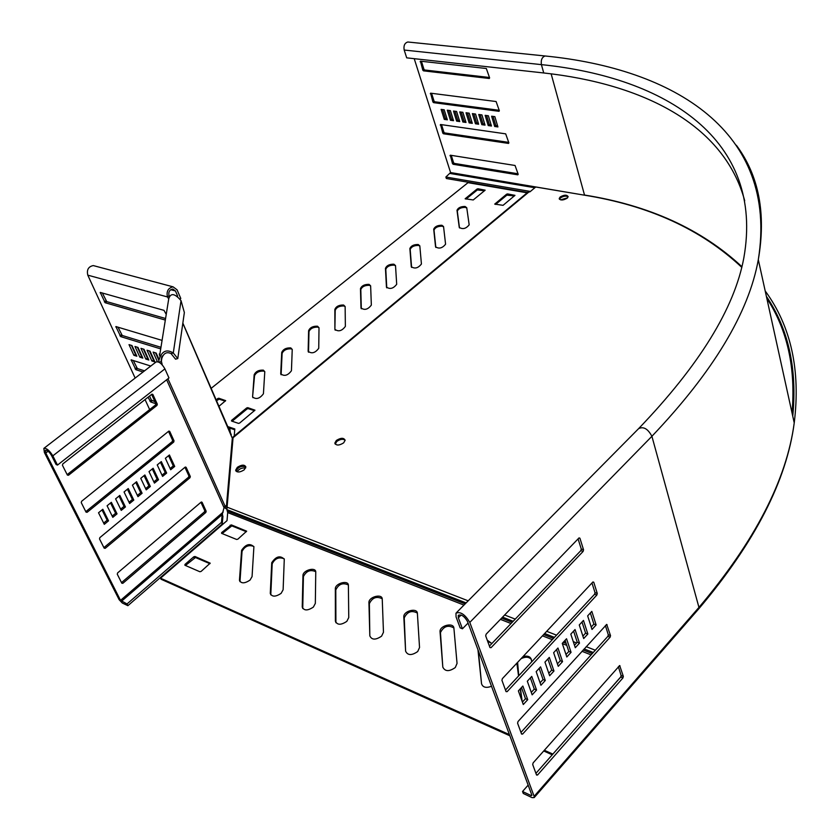 <?xml version="1.0" encoding="UTF-8"?>
<svg xmlns="http://www.w3.org/2000/svg" width="840" height="840" viewBox="0 0 840 840"><rect width="100%" height="100%" fill="white"/><g stroke="black" fill="none" stroke-linecap="round" stroke-linejoin="round"><path stroke-width="1.26" d="M252.063 576.618L250.026 580.104C244.65 583.643 241.122 583.706 239.453 580.314L241.584 550.337C245.753 544.215 249.858 543.018 253.901 546.756L252.063 576.618M315.336 603.404L313.373 607.089C307.703 610.859 303.996 610.837 302.232 607.037L302.957 575.537C302.778 570.202 315.913 566.591 315.756 572.029L315.336 603.404M283.122 589.764L281.117 593.355C275.604 596.999 271.992 597.03 270.281 593.439L271.73 562.716C275.94 556.374 280.119 555.198 284.277 559.167L283.122 589.764M348.757 617.558L346.836 621.348C341.019 625.233 337.197 625.17 335.391 621.138L335.339 588.829C335.024 583.275 348.611 579.663 348.39 585.365L348.757 617.558M383.471 632.258L381.591 636.153C375.659 640.154 371.742 640.049 369.82 635.838L368.928 602.563C368.571 596.841 382.347 593.271 382.242 599.109L383.471 632.258M419.538 647.525L417.711 651.536C411.716 655.641 407.683 655.515 405.605 651.168L403.798 616.749C403.505 610.88 417.344 607.436 417.386 613.368L419.538 647.525M457.044 663.411L455.28 667.538C449.221 671.748 445.064 671.611 442.806 667.107L440.024 631.481C439.803 625.453 453.716 622.146 453.905 628.183L457.044 663.411M263.361 370.146C258.815 369.905 255.749 371.438 254.163 374.766L252.578 396.953C256.158 399.735 259.781 398.675 263.424 393.771L264.789 371.669L263.361 370.146M264.789 371.69L263.76 371.102C259.214 370.85 256.147 372.393 254.552 375.721L252.578 396.953M319.011 327.779L317.52 326.204C312.994 326.036 310.034 327.516 308.616 330.645L308.144 351.288C311.703 353.997 315.231 352.989 318.738 348.296L319.011 327.779L317.887 327.149C313.362 326.981 310.401 328.461 308.994 331.59L308.522 352.223M292.236 349.419L290.776 347.897C286.241 347.697 283.227 349.199 281.726 352.433L280.718 373.832C284.288 376.572 287.858 375.543 291.438 370.745L292.236 349.419L291.155 348.852C286.629 348.642 283.605 350.154 282.114 353.388L281.106 374.776M343.613 305.036C339.108 304.899 336.189 306.348 334.856 309.393L334.887 329.322C338.436 331.979 341.922 331.002 345.366 326.403L345.135 306.537L343.613 305.036M345.135 306.611L343.959 305.981C339.455 305.844 336.536 307.293 335.213 310.338L334.887 329.291M369.075 284.371C364.613 284.267 361.736 285.684 360.465 288.624L360.98 307.913C364.487 310.495 367.941 309.55 371.343 305.088L370.629 285.831L369.075 284.371M370.629 285.957L369.411 285.317C364.949 285.201 362.082 286.619 360.801 289.558L361.326 308.774M393.929 264.201C389.54 264.117 386.715 265.493 385.455 268.328L386.442 287.049C389.939 289.527 393.351 288.614 396.69 284.298L395.514 265.598L393.929 264.201M395.524 265.797L394.254 265.135C389.865 265.052 387.041 266.427 385.791 269.262L386.768 287.847M418.205 244.503C413.879 244.44 411.096 245.774 409.868 248.514L411.285 266.69C414.771 269.073 418.152 268.17 421.428 264.002L419.811 245.847L418.205 244.503M419.843 246.109L418.519 245.438C414.194 245.364 411.411 246.697 410.183 249.448L411.6 267.414M441.913 225.267C437.651 225.215 434.91 226.517 433.703 229.163L435.55 246.803C439.026 249.091 442.365 248.22 445.578 244.188L443.552 226.559L441.913 225.267M443.594 226.884L442.218 226.191C437.955 226.139 435.215 227.441 434.007 230.087L435.834 247.453M465.087 206.472C460.877 206.43 458.178 207.701 456.992 210.263L459.249 227.388C462.704 229.583 466.022 228.732 469.171 224.826L466.746 207.711L465.087 206.472M466.798 208.1L465.381 207.386C461.171 207.354 458.483 208.614 457.296 211.176L459.501 227.966M560.175 196.98C564.197 194.722 566.853 194.618 568.145 196.665L567.189 198.177C563.168 200.456 560.511 200.56 559.22 198.513L560.175 196.98M560.448 197.925C563.462 196.004 566.024 195.636 568.124 196.822C566.024 195.636 563.462 196.004 560.448 197.925L559.503 199.3L560.448 197.925M237.332 467.324C241.689 464.594 244.545 464.468 245.868 466.956L244.209 469.822C239.841 472.553 236.996 472.679 235.652 470.201L237.332 467.324M237.773 468.321C241.038 466.053 243.747 465.581 245.868 466.935C241.678 465.528 238.423 466.872 236.093 470.957L237.773 468.321M336.346 440.465C340.83 437.682 343.77 437.608 345.145 440.255L343.655 442.858C339.161 445.651 336.221 445.725 334.845 443.09L336.346 440.465M335.244 444.15L336.745 441.483C340.116 439.131 342.919 438.711 345.135 440.213M792.036 412.902C795.879 368.151 787.479 329.952 766.815 298.326M741.668 267.236C701.337 229.446 648.774 205.401 583.989 195.101L535.752 187.005L529.956 191.825L528.077 192.108M792.278 414.036C794.43 392.312 793.422 372.057 789.232 353.272C793.422 372.057 794.43 392.312 792.278 414.036M236.093 471.23L235.652 470.201M233.111 437.042L226.874 509.607L466.116 602.91M234.192 436.096L527.163 192.811M527.09 192.811L468.027 182.668L211.155 388.343M228.144 427.529L234.749 429.786M234.213 435.992L234.811 428.967L227.724 426.562M225.267 401.173L219.146 399.179L216.521 400.722M254.562 410.718L248.178 408.639L247.076 408.944L232.134 421.239M514.374 195.972L506.898 195.122L495.579 204.435M484.554 190.775L477.33 189.956L466.011 199.101M218.946 406.308L225.677 400.628L218.726 398.213L216.101 399.756M239.61 423.077L254.972 410.172L247.769 407.663L246.666 407.967L231.578 420.378L231.525 421.029L238.497 423.381L239.61 423.077M506.625 194.187L494.707 204.109L503.066 205.328L514.972 195.363L507.612 193.914L506.625 194.187L506.898 195.122M477.046 189.042L465.129 198.786L473.245 199.952L485.153 190.176L478.013 188.769L477.046 189.042L477.33 189.956M509.429 734.611L160.534 578.193L227.021 520.653L227.703 512.579L226.874 509.607M552.825 754.142L621.001 676.63M552.794 754.058L544.331 750.256M491.516 686.28C486.108 688.275 482.78 687.414 481.53 683.707L477.95 649.677M487.263 640.175L491.862 643.534M521.766 700.308L520.254 688.852M518.553 675.98L516.863 663.159M523.131 656.471C527.688 655.505 530.428 656.544 531.374 659.61L531.688 661.847M194.975 556.49L210.2 563.168L201.128 571.41L199.878 571.746L184.895 565.247L184.989 564.417L193.736 556.815L194.975 556.49L195.458 557.519L209.927 563.682M231.336 524.885L246.656 531.174L237.888 539.144L236.649 539.469L221.582 533.358L221.655 532.571L231.336 524.885L231.798 525.903L246.351 531.71M160.534 578.193L161.038 579.222L509.859 735.777M552.248 754.803L543.7 750.971M239.967 581.669L242.046 551.376C244.902 546.126 248.84 544.509 253.88 546.514M302.746 608.538L303.419 576.597C306.285 570.969 310.38 569.321 315.725 571.673M270.795 594.856L272.192 563.766C275.048 558.327 279.069 556.7 284.245 558.863M335.906 622.724L335.79 589.911C338.656 584.062 342.846 582.414 348.348 584.955M369.82 635.838L369.369 603.645C372.309 597.629 376.582 595.99 382.2 598.742M405.605 651.168L404.24 617.851C407.295 611.667 411.663 610.071 417.354 613.053M442.806 667.107L440.454 632.594C443.646 626.262 448.119 624.708 453.873 627.942M487.673 641.308L491.852 643.429M481.53 683.707L478.37 650.811M518.784 675.727L517.608 662.372M521.062 658.675C525.651 656.502 529.085 656.786 531.363 659.547M522.186 701.474L520.485 688.611M185.441 565.477L195.458 557.519M221.655 532.571L222.107 533.579L231.798 525.903M567.546 197.841L560.532 199.857M408.681 42.095L407.81 42C404.649 43.008 403.431 45.685 404.187 50.043L406.697 57.845L543.732 72.965C642.474 83.822 724.07 124.142 744.702 200.75M530.418 191.447L445.872 177.02L450.576 172.557L414.215 58.674M491.453 126.021L488.376 115.773L485.153 115.343L488.229 125.57L491.453 126.021M485.027 125.118L481.94 114.902L478.737 114.471L481.834 124.677L485.027 125.118M478.643 124.226L475.545 114.041L472.364 113.61L475.471 123.774L478.643 124.226M472.311 123.333L469.193 113.18L466.032 112.749L469.151 122.892L472.311 123.333M452.477 163.59L453.169 164.283L517.829 174.835L518.186 174.3L515.057 165.48L450.293 155.201L452.477 163.59L453.59 162.719L454.282 163.401L518.028 173.775M453.537 120.698L450.387 110.628L447.29 110.208L450.44 120.267L453.537 120.698M459.753 121.569L456.614 111.468L453.495 111.048L456.635 121.128L459.753 121.569M466.011 122.451L462.882 112.319L459.743 111.898L462.872 122.01L466.011 122.451M497.921 126.934L494.855 116.655L491.61 116.214L494.676 126.473L497.921 126.934M442.785 133.098L443.489 133.78L508.515 143.419L508.872 142.863L505.691 133.854L440.548 124.509L442.785 133.098L443.919 132.227L444.623 132.919L508.736 142.38M432.894 101.945L433.608 102.648L499.002 111.311L499.359 110.733L496.104 101.535L430.605 93.177L432.894 101.945L434.049 101.094L434.753 101.787L499.223 110.292M422.793 70.14L423.507 70.844L489.279 78.487L489.626 77.889L486.318 68.502L420.441 61.173L422.793 70.14L423.959 69.29L424.673 69.993L489.51 77.49M447.353 119.826L444.203 109.788L441.116 109.379L444.286 119.395L447.353 119.826M528.15 785.117L522.543 791.49L531.321 795.648L531.909 795.27L467.492 621.474C464.342 616.182 461.276 614.135 458.283 615.332L458.346 617.82L462.441 628.793L468.08 623.038M527.615 192.444L446.355 178.511L445.872 177.02M522.543 791.49L523.278 793.464L532.056 797.633L534.198 797.58L534.125 796.32L469.802 622.398C465.066 614.46 460.457 611.384 455.973 613.169L456.068 616.907L460.173 627.869L462.441 628.793M486.623 115.542L489.374 124.677L491.117 124.929M480.207 114.671L482.969 123.785L484.701 124.026M473.844 113.809L476.616 122.892L478.317 123.133M467.513 112.948L470.295 122.01L471.975 122.241M451.259 155.347L453.59 162.719M448.77 110.408L451.584 119.395L453.201 119.616M454.976 111.248L457.779 120.257L459.417 120.488M461.223 112.098L464.016 121.128L465.675 121.37M493.08 116.414L495.82 125.58L497.584 125.832M441.515 124.656L443.919 132.227M431.571 93.303L434.049 101.094M421.418 61.278L423.959 69.29M442.596 109.578L445.421 118.535L447.017 118.755M445.421 118.535L444.286 119.395M495.82 125.58L494.676 126.473M464.016 121.128L462.872 122.01M457.779 120.257L456.635 121.128M451.584 119.395L450.44 120.267M470.295 122.01L469.151 122.892M476.616 122.892L475.471 123.774M482.969 123.785L481.834 124.677M489.374 124.677L488.229 125.57M582.887 636.101L585.606 633.139L582.005 622.01M574.476 645.278L577.248 642.254L573.583 631.113M565.992 654.528L568.817 651.452L565.1 640.311M557.434 663.863L560.301 660.734L556.532 649.582M535.92 773.336L620.728 677.061L621.127 675.507L618.366 666.729M531.279 692.391L534.303 689.094L530.355 677.912M540.078 682.794L543.05 679.56L539.165 668.388M548.793 673.292L551.712 670.1L547.89 658.938M591.224 627.018L593.891 624.099L590.341 612.98M520.968 732.428L607.876 636.342L608.297 634.767L605.388 625.569M505.481 690.039L594.594 594.226L595.014 592.63L591.969 582.981M489.416 646.086L580.839 550.63L581.27 549.003L578.077 538.881M522.406 702.072L525.483 698.712L521.472 687.529M583.684 638.547L587.853 634L583.464 620.424L579.264 624.971L583.684 638.547M575.284 647.724L579.495 643.125L575.043 629.538L570.801 634.137L575.284 647.724M566.822 656.985L571.063 652.344L566.538 638.747L562.254 643.377L566.822 656.985M558.264 666.32L562.548 661.637L557.96 648.029L553.644 652.712L558.264 666.32M532.697 764.526L536.539 775.037L537.548 775.026L622.933 677.933L623.343 676.389L619.668 665.563L533.127 762.888L532.697 764.526M532.151 694.848L536.561 690.039L531.752 676.41L527.321 681.208L532.151 694.848M540.939 685.251L545.297 680.484L540.572 666.865L536.172 671.622L540.939 685.251M549.644 675.738L553.97 671.024L549.308 657.405L544.95 662.12L549.644 675.738M592.011 629.465L596.138 624.95L591.812 611.384L587.654 615.888L592.011 629.465M517.587 723.177L521.567 734.066L522.606 734.087L610.113 637.192L610.523 635.618L606.711 624.414L518.028 721.518L517.587 723.177M501.931 680.316L506.058 691.614L507.129 691.656L596.851 595.046L597.272 593.439L593.754 582.236L592.778 582.11L502.373 678.636L501.931 680.316M485.688 635.88L489.972 647.587L491.075 647.672L583.118 551.418L583.548 549.791L579.904 538.188L578.907 538.03L486.15 634.158L485.688 635.88M523.288 704.529L527.73 699.678L522.858 686.038L518.375 690.889L523.288 704.529M527.73 699.678L525.483 698.712M596.138 624.95L593.891 624.099M553.97 671.024L551.712 670.1M545.297 680.484L543.05 679.56M536.561 690.039L534.303 689.094M562.548 661.637L560.301 660.734M571.063 652.344L568.817 651.452M579.495 643.125L577.248 642.254M587.853 634L585.606 633.139M245.648 468.027C242.025 467.555 239.159 468.815 237.048 471.807M232.816 439.446L182.826 323.201M162.257 364.896L161.175 360.392C162.981 353.567 166.278 351.298 171.066 353.598L173.292 352.979L177.776 358.565L175.571 359.184L171.066 353.598M226.916 507.423L225.246 505.691L224.028 507.644L222.159 514.605L221.466 522.354L127.019 603.96L120.53 600.369L45.791 453.033L45.434 450.314C47.166 450.019 49.172 451.679 51.419 455.291L56.081 464.51L57.498 465.077L168.977 377.958L164.913 368.876C161.837 363.594 158.897 361.284 156.072 361.967L43.953 448.308M226.821 509.219L224.217 507.476M159.222 362.344L161.353 361.389L162.204 356.003M158.897 362.166L158.834 360.633C161.427 351.246 166.247 348.695 173.292 352.979L181.031 300.647L184.359 312.532L177.776 358.565M159.579 355.94L168.756 298.651C170.73 292.719 174.825 293.381 181.031 300.647M121.433 601.314L222.159 514.605L222.925 516.295L222.233 524.055L127.89 605.682L122.304 603.025L119.144 599.707L44.384 452.477L43.848 448.392C46.462 447.951 49.455 450.429 52.836 455.847L57.498 465.077M127.89 605.682L127.019 603.96M222.233 524.055L221.466 522.354M222.516 515.319L222.925 516.295M98.522 512.768L104.286 524.328L108.549 520.821L102.816 509.271L98.522 512.768M103.667 523.089L107.153 520.222L102.029 509.911M107.153 520.222L108.549 520.821M62.811 463.932L62.444 465.276L67.389 475.083L68.502 475.251L156.954 405.447L157.3 404.166L152.87 394.464L151.841 394.254L62.811 463.932M67.158 474.642L155.516 404.964L155.873 403.673L151.631 394.411M81.606 501.291L81.249 502.614L86.048 512.148L87.139 512.295L173.691 442.092L174.027 440.832L169.722 431.393L168.714 431.204L81.606 501.291M85.796 511.655L172.263 441.578L172.609 440.318L168.515 431.372M99.865 537.6L99.508 538.913L104.181 548.174L105.242 548.3L189.977 477.75L190.312 476.501L186.123 467.324L185.136 467.156L99.865 537.6M103.898 547.627L188.559 477.215L188.895 475.965L184.947 467.313M169.428 454.976L165.375 458.272L170.678 469.749L174.709 466.442L169.428 454.976M170.111 468.52L173.292 465.906L168.567 455.669M173.292 465.906L174.709 466.442M128.247 488.544L124.047 491.967L129.633 503.496L133.802 500.062L128.247 488.544M129.035 502.257L132.395 499.495L127.428 489.206M132.395 499.495L133.802 500.062M119.826 495.401L115.595 498.855L121.243 510.384L125.444 506.94L119.826 495.401M120.635 509.145L124.037 506.352L119.017 496.062M124.037 506.352L125.444 506.94M117.621 572.901L117.275 574.192L121.811 583.212L122.85 583.307L205.832 512.463L206.157 511.224L202.083 502.288L201.117 502.142L117.621 572.901M121.506 582.614L204.414 511.896L204.75 510.668L200.928 502.31M111.353 502.31L107.09 505.785L112.802 517.335L117.033 513.86L111.353 502.31M112.182 516.096L115.626 513.261L110.555 502.961M115.626 513.261L117.033 513.86M136.595 481.73L132.426 485.132L137.959 496.65L142.097 493.248L136.595 481.73M137.361 495.411L140.69 492.681L135.776 482.402M140.69 492.681L142.097 493.248M144.89 474.968L140.753 478.349L146.223 489.856L150.339 486.476L144.89 474.968M145.635 488.618L148.922 485.919L144.06 475.65M148.922 485.919L150.339 486.476M153.132 468.258L149.016 471.608L154.434 483.105L158.519 479.745L153.132 468.258M153.857 481.866L157.101 479.199L152.281 468.941M157.101 479.199L158.519 479.745M161.301 461.591L157.227 464.919L162.582 476.406L166.646 473.067L161.301 461.591M162.015 475.167L165.228 472.531L160.461 462.284M165.228 472.531L166.646 473.067M230.927 434.091L231.263 434.847M230.339 432.579L229.824 428.778L228.491 428.316M135.156 378.074L87.791 275.153C86.583 269.787 88.41 266.595 93.272 265.577L173.072 286.839L177.041 289.779L180.789 298.463L180.254 298.862M229.635 430.952L229.824 428.778M177.639 296.058L175.455 290.966L172.809 289.012C169.523 289.758 168.273 291.994 169.05 295.743L169.197 296.069M93.272 265.577L95.036 266.049M173.072 286.839C168.158 287.952 166.278 291.322 167.444 296.94L168.714 298.904M149.656 409.584L145.047 399.567M159.863 354.207L159.243 354.018L159.716 355.079M158.781 358.89L156.166 353.062L153.111 352.107L157.395 361.651M155.505 352.853L158.781 360.161M139.839 357.168L142.832 358.113L137.97 347.413L134.978 346.49L139.839 357.168L141.96 356.202M137.372 347.225L141.351 356.013M148.071 397.205L150.654 401.951L155.894 403.746M149.541 396.05L151.347 399.998L155.001 401.772M145.824 359.058L148.838 360.014L143.987 349.282L140.973 348.348L145.824 359.058L147.977 358.092M143.367 349.094L147.347 357.893M151.872 360.969L154.906 361.925L150.055 351.162L147.021 350.217L151.872 360.969L154.035 360.003M149.415 350.963L153.395 359.793M150.77 366.041L131.135 359.856L135.859 369.684L143.031 372.005M133.245 360.455L137.361 368.529L144.532 370.85M162.067 340.389L115.867 326.56L120.698 336.62L160.713 348.894M117.978 327.106L122.231 335.475L160.965 347.308M166.236 314.391L164 310.359L100.233 292.425L105.158 302.736L165.322 320.072M102.333 292.95L106.722 301.602L165.575 318.496M133.886 355.288L136.857 356.223L131.995 345.566L129.024 344.642L133.886 355.288L135.986 354.322M131.418 345.377L135.408 354.133M254.552 375.721L254.163 374.766M308.994 331.59L308.616 330.645M282.114 353.388L281.726 352.433M335.213 310.338L334.856 309.393M385.791 269.336L385.455 268.401M410.183 249.553L409.868 248.63M434.018 230.234L433.713 229.309M457.306 211.355L457.002 210.441M232.953 437.819L529.242 191.698M227 507.129L468.185 600.831M504.641 614.996L515.245 619.111M546.683 631.323L556.532 635.155M573.29 641.666L576.607 642.957M586.173 646.674L595.329 650.223M478.296 189.683L478.013 188.769M507.885 194.838L507.612 193.914M231.924 421.166L231.578 420.378M247.076 408.944L246.666 407.967M248.178 408.639L247.769 407.663M218.064 399.473L217.644 398.517M219.146 399.179L218.726 398.213M411.495 267.267L411.285 266.69M386.683 287.742L386.442 287.049M361.274 308.721L360.98 307.913M281.106 374.651L280.718 373.685M308.522 352.17L308.144 351.215M252.987 397.709L252.588 396.743M227.293 510.972L465.14 603.908M501.596 618.146L512.211 622.293M543.638 634.578L553.486 638.421M563.294 642.254L566.107 643.356M583.139 650.002L592.284 653.583M502.572 617.138L513.188 621.275M544.625 633.528L554.463 637.371M564.28 641.193L565.562 641.697M584.115 648.932L593.26 652.501M227.703 512.579L463.964 605.094M500.419 619.374L511.025 623.522M542.462 635.838L552.311 639.692M562.338 643.619L566.779 645.351M581.962 651.294L591.108 654.885M230.58 526.229L230.129 525.21M194.219 557.844L193.736 556.815M185.483 565.446L184.989 564.417M517.293 664.524L516.884 663.369M440.465 632.94L440.034 631.817M404.24 618.051L403.798 616.938M369.369 603.719L368.928 602.626M335.853 622.167L335.391 621.075M335.79 589.911L335.339 588.829M270.753 594.237L270.281 593.176M272.192 563.766L271.73 562.716M302.705 607.94L302.232 606.869M303.419 576.597L302.957 575.537M239.935 581.018L239.463 579.968M242.046 551.376L241.584 550.337M584.546 195.195L450.576 172.557M741.825 266.606C701.452 229.152 649.016 205.296 584.514 195.037L551.145 73.847M534.87 187.74L450.324 173.513M531.836 795.071L531.321 795.648M546.021 56.07L545.16 55.986C542.01 57.088 540.76 59.965 541.412 64.627L404.187 50.043M736.386 145.288C758.94 175.571 766.248 213.696 758.31 259.675C748.745 312.795 713.275 371.669 651.903 436.296C647.903 428.778 643.461 426.237 638.578 428.673C699.352 365.295 734.423 308.438 743.799 258.101C764.967 139.346 665.984 77.333 541.412 64.627L543.732 72.965M766.385 296.342C788.54 329.112 797.328 369.044 792.75 416.147M765.188 290.934C791.038 326.235 800.72 370.219 794.231 422.888C786.639 479.787 754.876 541.286 698.953 607.404L651.903 436.296L469.802 622.398M698.607 609.021L698.953 607.404L534.125 796.32M424.673 69.993L423.507 70.844M420.882 61.215L420.137 61.761M434.753 101.787L433.608 102.648M430.994 93.23L430.29 93.744M444.623 132.919L443.489 133.78M440.895 124.561L440.233 125.055M454.282 163.401L453.169 164.283M450.587 155.243L449.978 155.726M461.118 615.006L458.346 617.82M491.075 647.672L489.815 647.157M579.904 538.188L579.054 537.894M583.548 549.791L581.27 549.003M583.118 551.418L580.839 550.63M507.129 691.656L505.88 691.121M593.754 582.236L592.966 581.952M597.272 593.439L595.014 592.63M596.851 595.046L594.594 594.226M522.606 734.087L521.367 733.53M607.121 624.792L606.396 624.519M610.523 635.618L608.297 634.767M610.113 637.192L607.876 636.342M537.548 775.026L536.33 774.459M620.046 665.921L619.374 665.648M623.343 676.389L621.127 675.507M622.933 677.933L620.728 677.061M225.015 506.069L167.958 378.756M232.25 439.005L226.37 506.971L224.249 507.549M161.081 363.72L161.941 363.479M224.028 507.644L166.646 379.785M164.913 368.876L52.836 455.847M223.167 512.085L120.53 600.369M48.132 451.227L45.791 453.033M151.977 394.159L152.87 394.464M155.873 403.673L157.3 404.166M155.516 404.964L156.954 405.447M67.2 474.726L68.502 475.251M168.893 431.099L169.722 431.393M172.609 440.318L174.027 440.832M172.263 441.578L173.691 442.092M85.838 511.739L87.139 512.295M185.346 467.03L186.123 467.324M188.895 475.965L190.312 476.501M188.559 477.215L189.977 477.75M103.95 547.722L105.242 548.3M201.359 502.005L202.083 502.288M204.75 510.668L206.157 511.224M204.414 511.896L205.832 512.463M121.558 582.708L122.85 583.307M175.455 290.966L170.709 289.695M87.791 275.153L167.444 296.94L169.05 295.743M150.654 401.951L152.135 400.796M149.877 401.153L151.347 399.998M135.859 369.684L137.361 368.529M135.072 368.865L136.573 367.721M131.155 360.35L131.68 359.951M120.698 336.62L122.231 335.475M119.9 335.8L121.433 334.656M115.899 327.065L116.456 326.655M105.158 302.736L106.722 301.602M104.36 301.906L105.914 300.772M100.254 292.961L100.853 292.53M385.791 269.262L385.455 268.328M410.183 249.448L409.868 248.514M434.007 230.087L433.703 229.163M457.296 211.176L456.992 210.263M233.006 437.073L528.213 191.94M335.244 444.098L334.845 443.09M559.409 199.174L559.22 198.513M335.223 330.204L334.887 329.322M281.096 374.766L280.718 373.832M308.5 352.202L308.144 351.288M517.272 663.841L516.989 663.033M440.454 632.594L440.024 631.481M404.24 617.851L403.798 616.749M369.369 603.645L368.928 602.563M335.853 622.22L335.391 621.138M270.753 594.5L270.281 593.439M302.705 608.107L302.232 607.037M239.935 581.364L239.453 580.314M534.198 797.58L698.88 608.706C754.94 542.399 786.712 480.459 794.231 422.888L758.31 259.675C778.785 131.05 673.501 68.702 545.16 55.986L407.81 42M638.578 428.673L456.54 612.591M161.175 360.392L161.721 356.895M222.464 513.839L222.547 515.466M182.847 323.085L231.263 434.711"/></g></svg>
